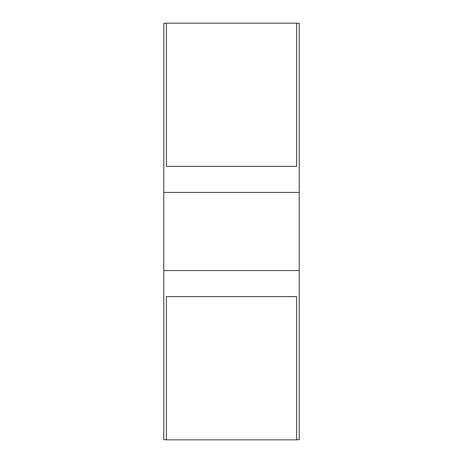 <?xml version="1.0" encoding="UTF-8"?>
<svg xmlns="http://www.w3.org/2000/svg" width="463" height="463" viewBox="0 0 463 463"><rect width="100%" height="100%" fill="white"/><g stroke="black" fill="none" stroke-linecap="round" stroke-linejoin="round"><path stroke-width="0.69" d="M296.609 23.277L299.214 23.277L299.214 270.566L163.786 270.566L163.786 439.723L166.391 439.723M166.391 23.277L163.786 23.277L163.786 270.566M296.609 296.609L296.609 439.85L166.391 439.85L166.391 296.609L296.609 296.609L166.391 296.609M166.391 166.391L166.391 23.15L296.609 23.15L296.609 166.391L166.391 166.391L296.609 166.391M299.214 270.566L299.214 439.723L296.609 439.723M299.214 192.434L163.786 192.434"/></g></svg>
